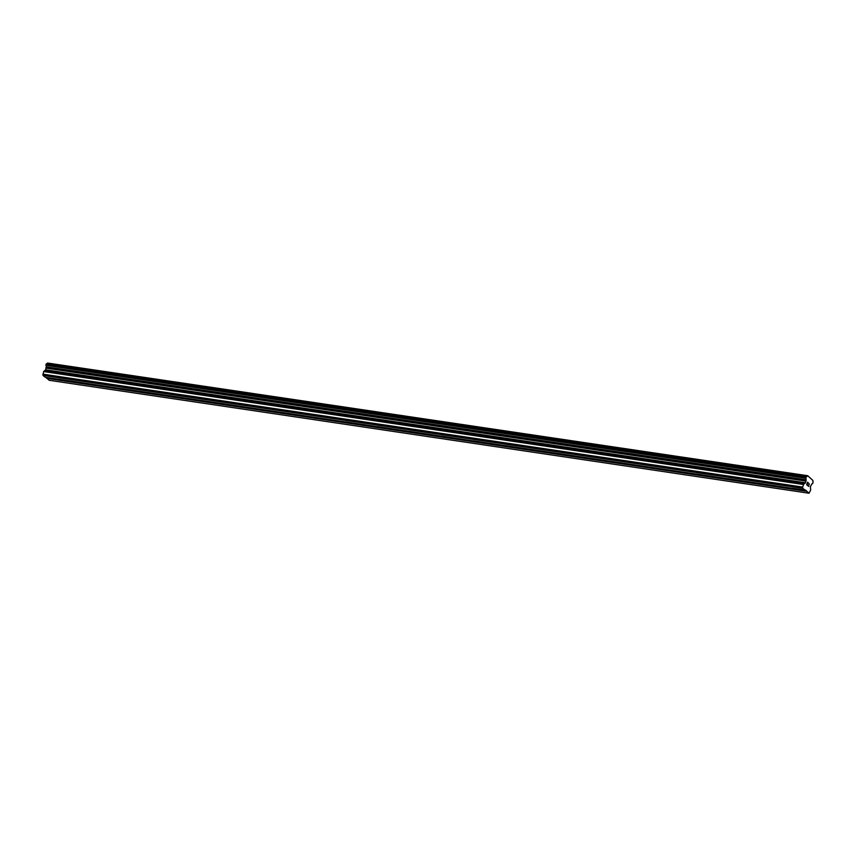 <?xml version="1.0" encoding="UTF-8"?>
<svg xmlns="http://www.w3.org/2000/svg" width="856" height="856" viewBox="0 0 856 856"><rect width="100%" height="100%" fill="white"/><g stroke="black" fill="none" stroke-linecap="round" stroke-linejoin="round"><path stroke-width="1.28" d="M793.897 488.583L794.25 489.044L793.405 489.429L791.854 488.198L805.528 490.092L809.006 493.227L810.643 490.124L810.407 486.615L811.67 484.261A1.552 0.867 -81.5 0 1 812.526 483.608A1.552 0.867 -81.5 0 1 812.601 483.629L813.136 482.035A1.552 0.867 -81.5 0 1 812.933 480.473L807.7 475.711L47.433 363.083A1.552 0.867 -81.5 0 1 46.652 363.768M762.011 483.843L762.386 484.271L761.519 484.689L759.39 483.447M730.136 479.103L730.489 479.563L729.644 479.949L728.092 478.729L791.254 488.198M698.25 474.374L697.758 475.208L696.206 473.989L727.493 478.718M666.375 469.634L665.872 470.468L663.753 469.238M506.966 445.944L506.463 446.779L504.912 445.559L695.607 473.978M634.489 464.894L633.996 465.728L631.867 464.498M602.603 460.154L602.977 460.582L602.11 460.999L599.981 459.758M570.727 455.413L571.08 455.874L570.235 456.259L568.106 455.018M538.841 450.673L539.194 451.133L538.349 451.519L536.22 450.277M475.08 441.204L474.588 442.038L473.036 440.819L504.323 445.548M443.194 436.464L443.569 436.892L442.702 437.298L441.15 436.079L472.437 440.808M411.319 431.724L410.827 432.558L409.275 431.338L440.562 436.068M379.433 426.984L379.807 427.411L378.94 427.829L377.389 426.598L408.676 431.328M347.557 422.243L347.911 422.704L347.055 423.089L345.503 421.869L376.8 426.588M315.671 417.503L316.035 417.942L315.179 418.349L313.05 417.107M124.377 389.073L124.741 389.534L123.885 389.919L122.333 388.699L344.915 421.858M283.785 412.774L284.149 413.223L283.293 413.609L281.175 412.378M251.91 408.034L251.418 408.868L249.289 407.638M220.024 403.294L220.399 403.722L219.532 404.128L217.403 402.898M188.149 398.554L188.502 399.014L187.646 399.399L185.527 398.158M156.263 393.814L156.616 394.274L155.771 394.659L153.641 393.418M92.502 384.333L92.865 384.772L92.009 385.179L89.88 383.937M60.616 379.604L60.99 380.032L60.123 380.439L58.572 379.219L121.745 388.688M807.55 482.442L807.208 483.458L807.55 482.442L808.235 482.977M807.529 483.929L806.801 484.656L807.144 483.629M806.812 484.656L807.497 485.202L806.801 484.656M808.299 482.805L807.518 482.195L808.299 482.805M807.443 485.363L806.662 484.753L807.518 482.195M808.856 485.117L808.139 485.705L808.856 485.117M808.139 485.705L808.867 486.283L808.139 485.705M808.813 486.443L807.893 485.727L809.273 484.507L809.038 483.608M805.261 490.274L802.81 488.348L802.65 487.075L803.731 484.154L805.496 482.752L806.01 479.799A1.552 0.867 -81.5 0 0 805.806 478.269L806.341 476.685A1.552 0.867 -81.5 0 0 806.416 476.696A1.552 0.867 -81.5 0 0 807.283 476.011L807.326 475.968M46.031 377.432L49.156 380.289L809.006 493.227M46.47 363.747L806.32 476.674L46.492 363.747L45.957 365.33A1.552 0.867 -81.5 0 1 46.16 366.86L45.657 369.813L43.656 371.568L42.971 375.42L45.411 377.336L57.983 379.208M807.7 475.711L47.476 363.03M802.81 488.348L42.971 375.42M90.8 384.483L60.969 380.053M91.164 384.975L60.723 380.449M92.865 384.772L122.676 389.223M123.05 389.715L92.598 385.189M154.561 393.963L124.741 389.534M154.936 394.455L124.484 389.929M186.437 398.703L156.616 394.274M186.811 399.196L156.359 394.67M218.323 403.444L188.502 399.014M218.697 403.925L188.245 399.399M250.209 408.184L220.377 403.743M250.573 408.665L220.12 404.139M252.274 408.462L282.084 412.924M282.459 413.405L252.006 408.879M313.97 417.653L284.149 413.223M314.345 418.145L283.892 413.619M316.035 417.942L345.845 422.393M346.22 422.885L315.768 418.359M377.731 427.133L347.911 422.704M378.106 427.625L347.654 423.099M409.617 431.873L379.786 427.444M409.981 432.366L379.529 427.84M411.683 432.152L441.493 436.614M441.867 437.095L411.415 432.569M473.379 441.354L443.547 436.913M473.753 441.835L443.301 437.309M475.444 441.632L505.254 446.094M505.629 446.575L475.176 442.049M537.14 450.823L507.319 446.393M537.515 451.315L507.062 446.789M569.015 455.563L539.194 451.133M569.39 456.055L538.938 451.529M600.901 460.303L571.08 455.874M601.276 460.796L570.824 456.269M632.787 465.043L602.956 460.614M633.151 465.525L602.71 461.01M634.852 465.322L664.663 469.784M665.037 470.265L634.585 465.739M696.549 474.524L666.728 470.083M696.923 475.005L666.471 470.479M698.614 474.802L728.424 479.264M728.798 479.745L698.346 475.219M760.31 483.993L730.489 479.563M760.684 484.485L730.232 479.959M762.386 484.271L792.196 488.733M792.56 489.225L762.118 484.699M59.289 380.235L46.716 378.373M806.566 491.301L793.994 489.439M58.914 379.754L46.663 377.924M807.283 476.011L47.433 363.083M806.234 476.696L46.395 363.757M806.01 479.799L46.16 366.86M806.02 479.97L46.181 367.042M802.65 487.075L42.8 374.136M806.502 490.863L794.25 489.044M806.159 476.749L46.31 363.821M806.042 476.931L46.192 363.993M805.764 477.755L45.914 364.827M805.742 478.001L45.892 365.073M805.753 478.13L45.903 365.191M805.806 478.269L45.957 365.33M806.106 480.591L46.256 367.652M806.052 481.083L46.213 368.144M805.496 482.752L45.657 369.813M805.271 483.094L45.422 370.156M803.731 484.154L43.891 371.226M803.506 484.507L43.656 371.568"/></g></svg>
